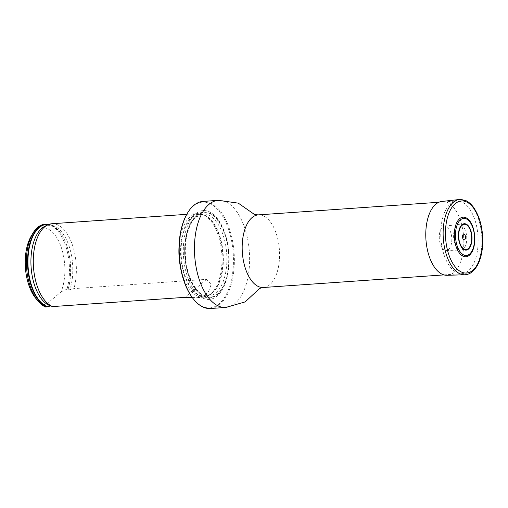 <?xml version="1.0" encoding="UTF-8"?>
<svg xmlns="http://www.w3.org/2000/svg" width="508" height="508" viewBox="0 0 508 508"><rect width="100%" height="100%" fill="white"/><g stroke="black" fill="none" stroke-linecap="round" stroke-linejoin="round"><path stroke-width="0.38" stroke-dasharray="2.54 1.91" d="M442.97 251.25A36.405 18.586 86 0 0 461.982 273.634A36.405 18.586 86 0 0 477.99 236.029A36.405 18.586 86 0 0 456.914 201.009A36.405 18.586 86 0 0 442.97 251.25M187.204 213.57A53.01 27.064 -94 0 1 223.742 218.123A53.01 27.064 -94 0 1 228.695 289.084A53.01 27.064 -94 0 1 193.142 298.666M186.042 272.04A44.539 22.739 -94 0 1 206.889 210.915A44.539 22.739 -94 0 1 225.679 282.035A44.539 22.739 -94 0 1 186.042 272.04M210.515 308.508A53.683 27.407 86 0 0 234.118 253.054A53.683 27.407 86 0 0 203.041 201.409M178.975 247.656A41.929 21.406 -94 0 1 197.529 213.576A41.929 21.406 -94 0 1 203.556 214.801A41.929 21.406 -94 0 1 219.424 239.357A41.929 21.406 -94 0 1 209.163 295.18A41.929 21.406 -94 0 1 203.365 297.224A41.929 21.406 -94 0 1 180.257 266.059M35.541 298.025A38.57 19.691 86 0 0 45.917 304.692L61.1 291.859A38.57 19.691 86 0 0 58.02 239.801A38.57 19.691 86 0 0 31.217 236.099M192.265 297.529L197.631 297.625L204.064 295.751L208.832 291.211L211.144 284.455L206.585 279.343L73.92 288.608L69.945 289.655C68.529 289.922 67.92 289.776 68.123 289.23L67.012 289.09A41.929 21.406 86 0 0 65.564 245.554A41.929 21.406 86 0 0 45.002 224.225M67.012 289.09L61.1 291.859M45.917 304.692L45.758 307.054M68.161 289.008A41.929 21.406 86 0 0 62.744 236.436A41.929 21.406 86 0 0 49.06 224.326M50.59 305.911L51.251 306.127M51.911 223.742A41.929 21.406 -94 0 1 73.806 249.523A41.929 21.406 -94 0 1 73.92 288.608M470.516 254.057A19.85 10.135 86 0 0 474.612 236.264A19.85 10.135 86 0 0 468.084 219.208M446.989 275.292A37.02 18.904 86 0 0 453.815 272.472A37.02 18.904 86 0 0 462.832 230.105A37.02 18.904 86 0 0 441.833 201.447M457.054 225.463A12.808 6.541 -94 0 1 459.149 224.504A12.808 6.541 -94 0 1 466.414 234.417A12.808 6.541 -94 0 1 463.296 249.079A12.808 6.541 -94 0 1 460.934 250.057A12.808 6.541 -94 0 1 453.892 239.865A12.808 6.541 -94 0 1 457.054 225.463M448.52 249.549A12.211 6.236 86 0 0 451.491 235.572A12.211 6.236 86 0 0 444.564 226.124A12.211 6.236 86 0 0 439.325 238.728A12.211 6.236 86 0 0 446.265 250.482A12.211 6.236 86 0 0 448.52 249.549M263.417 287.496A36.405 18.586 86 0 0 279.419 249.885A36.405 18.586 86 0 0 258.343 214.871M225.768 307.442A53.683 27.407 86 0 0 249.371 251.987A53.683 27.407 86 0 0 218.294 200.343M196.336 215.303A43.009 21.958 -94 0 1 226.282 238.5A43.009 21.958 -94 0 1 217.291 294.608A43.009 21.958 -94 0 1 187.344 271.412A43.009 21.958 -94 0 1 196.336 215.303M191.694 217.303A41.224 21.044 -94 0 1 204.794 215.386A41.224 21.044 -94 0 1 220.402 239.535A41.224 21.044 -94 0 1 210.312 294.424A41.224 21.044 -94 0 1 182.702 269.608A41.224 21.044 -94 0 1 191.694 217.303M192.214 217.386A41.097 20.98 -94 0 1 199.365 214.281A41.097 20.98 -94 0 1 223.158 253.816A41.097 20.98 -94 0 1 205.086 296.278A41.097 20.98 -94 0 1 182.137 264.008A41.097 20.98 -94 0 1 192.214 217.386M195.758 217.138A41.097 20.98 -94 0 1 202.908 214.033A41.097 20.98 -94 0 1 226.701 253.568A41.097 20.98 -94 0 1 208.636 296.031A41.097 20.98 -94 0 1 185.68 263.76A41.097 20.98 -94 0 1 195.758 217.138M196.583 215.824A42.443 21.666 -94 0 1 228.727 260.452A42.443 21.666 -94 0 1 195.453 288.576A42.443 21.666 -94 0 1 196.583 215.824M196.583 215.817A42.443 21.666 -94 0 1 228.727 260.452A42.443 21.666 -94 0 1 195.453 288.576A42.443 21.666 -94 0 1 196.583 215.817M48.508 224.53A41.58 21.228 -94 0 1 62.871 236.665A41.58 21.228 -94 0 1 68.123 289.23M62.744 236.436L62.871 236.665C59.195 229.324 52.407 225.539 51.924 225.844C49.492 225.012 47.123 225.165 44.831 226.295A40.729 20.796 -94 0 1 67.97 243.078A40.729 20.796 -94 0 1 69.945 289.655M206.585 279.343L185.331 297.313M464.757 274.777A37.744 19.272 86 0 0 471.722 271.901A37.744 19.272 86 0 0 480.911 228.702A37.744 19.272 86 0 0 459.499 199.492M443.903 274.898L461.982 273.634M438.829 202.273L456.914 201.009M259.321 288.734L260.306 287.185L258.947 289.001M254.121 214.211L255.308 215.608L253.714 214.001M209.163 295.18L210.312 294.424L205.086 296.278L208.636 296.031C202.349 296.342 196.647 291.395 191.522 281.191C187.992 273.52 185.953 264.744 185.401 254.864C185.001 246.285 185.845 238.468 187.935 231.413C189.986 224.752 192.78 219.926 196.298 216.929L202.908 214.033L199.365 214.281L204.794 215.386L203.556 214.801M197.631 297.625L203.365 297.224M186.76 214.325L197.529 213.576M446.265 250.482L460.934 250.057M444.564 226.124L459.149 224.504"/><path stroke-width="0.76" d="M193.554 299.18L193.142 298.666A53.01 27.064 -94 0 1 182.207 275.285A53.01 27.064 -94 0 1 187.204 213.57L187.535 213.004A53.683 27.407 86 0 0 182.48 275.501A53.683 27.407 86 0 0 193.554 299.18A53.683 27.407 86 0 0 210.515 308.508L225.768 307.442L245.174 301.898L259.321 288.734M225.768 307.442A53.683 27.407 86 0 1 197.733 274.434A53.683 27.407 86 0 1 218.294 200.343L203.041 201.409A53.683 27.407 86 0 0 187.535 213.004M180.257 266.059A41.929 21.406 -94 0 1 178.975 247.656M49.06 224.326A41.929 21.406 86 0 0 46.152 224.142L45.002 224.225A41.929 21.406 86 0 0 32.893 233.28L31.217 236.099A38.57 19.691 86 0 0 35.541 298.025L37.592 300.59A41.929 21.406 86 0 0 45.758 307.054L50.686 305.937M32.893 233.28A41.929 21.406 86 0 0 37.592 300.59M46.152 224.142A41.929 21.406 86 0 0 27.527 262.509A41.929 21.406 86 0 0 46.907 306.978M192.265 297.529L185.331 297.313L52.661 306.578A41.929 21.406 -94 0 1 33.433 266.421A41.929 21.406 -94 0 1 47.6 224.93A41.929 21.406 -94 0 1 51.911 223.742L186.76 214.325M51.251 306.127L52.661 306.578M469.335 255.264A19.85 10.135 86 0 0 470.516 254.057C477.183 246.628 475.717 225.641 468.084 219.208A19.85 10.135 86 0 0 454.323 236.322A19.85 10.135 86 0 0 469.335 255.264M464.725 239.674A2.902 1.48 86 0 0 464.801 234.702A2.902 1.48 86 0 0 462.528 236.626A2.902 1.48 86 0 0 464.725 239.674M459.499 199.492L441.833 201.447A37.02 18.904 86 0 0 425.945 239.662A37.02 18.904 86 0 0 446.989 275.292L464.757 274.777C467.531 274.669 470.097 273.621 472.446 271.634C478.206 266.37 481.59 257.797 482.6 245.916C483.425 230.454 480.422 217.614 473.583 207.397C471.297 204.267 468.77 202.019 465.988 200.666L459.499 199.492A37.744 19.272 86 0 0 443.306 238.449A37.744 19.272 86 0 0 464.757 274.777M438.829 202.273L258.343 214.871A36.405 18.586 86 0 0 244.405 265.113A36.405 18.586 86 0 0 263.417 287.496L443.903 274.898M47.428 306.718A41.58 21.228 -94 0 1 27.946 260.756A41.58 21.228 -94 0 1 48.508 224.53M51.327 306.153L50.387 305.841A40.729 20.796 -94 0 1 31.109 267.221A40.729 20.796 -94 0 1 44.831 226.295L47.6 224.93M469.57 254.076A18.593 9.493 86 0 0 470.065 222.199A18.593 9.493 86 0 0 455.486 234.518A18.593 9.493 86 0 0 469.57 254.076M468.262 248.59A12.656 6.458 86 0 0 468.598 226.892A12.656 6.458 86 0 0 458.68 235.28A12.656 6.458 86 0 0 468.262 248.59M468.427 249.117A13.233 6.756 86 0 0 468.776 226.435A13.233 6.756 86 0 0 458.406 235.204A13.233 6.756 86 0 0 468.427 249.117M472.815 270.307A36.125 18.44 86 0 0 473.78 208.375A36.125 18.44 86 0 0 445.452 232.321A36.125 18.44 86 0 0 472.815 270.307M218.294 200.343L238.277 203.143L254.121 214.211M263.417 287.496C260.648 288.03 259.163 288.525 258.947 289.001M258.343 214.871C255.53 214.725 253.987 214.44 253.714 214.001"/></g></svg>
